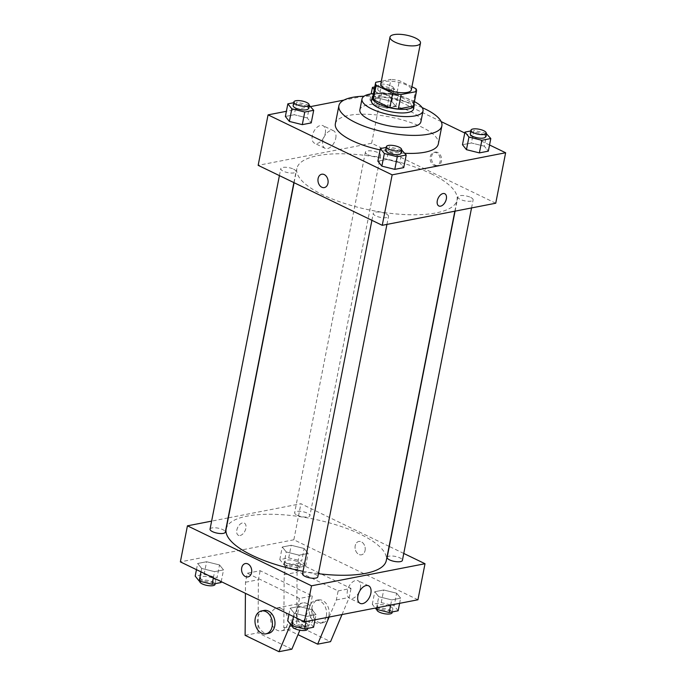 <?xml version="1.0" encoding="UTF-8"?>
<svg xmlns="http://www.w3.org/2000/svg" width="686" height="686" viewBox="0 0 686 686"><rect width="100%" height="100%" fill="white"/><g stroke="black" fill="none" stroke-linecap="round" stroke-linejoin="round"><path stroke-width="0.51" stroke-dasharray="3.43 2.57" d="M380.79 83.958A15.546 5.076 -168.9 0 1 390.334 81.162A15.546 5.076 -168.9 0 1 406.361 84.944A15.546 5.076 -168.9 0 1 411.3 89.943M372.73 97.352A20.88 6.817 -168.9 0 1 372.961 96.709L388.096 93.759L390.917 79.344L381.33 81.205M411.926 86.753L399.381 80.691A20.88 6.817 -168.9 0 0 390.917 79.344M415.922 88.691L413.092 103.106L396.551 95.105L399.381 80.691M413.092 103.106A20.88 6.817 -168.9 0 1 413.701 105.387M388.096 93.759A20.88 6.817 -168.9 0 1 396.551 95.105M413.992 103.92A21.377 6.98 11.1 0 0 394.561 94.522A21.377 6.98 11.1 0 0 373.013 95.877M371.529 100.859A21.377 6.98 -168.9 0 1 384.649 97.018A21.377 6.98 -168.9 0 1 406.695 102.214A21.377 6.98 -168.9 0 1 413.487 109.091M372.961 96.709L375.782 82.286M414.447 101.614A31.093 10.153 11.1 0 0 373.467 93.57M420.895 121.774A31.093 10.153 11.1 0 0 392.341 105.824A31.093 10.153 11.1 0 0 359.876 109.803M422.139 107.599A52.47 17.133 11.1 0 0 364.086 96.212M404.809 153.278A52.47 17.133 -168.9 0 1 380.087 149.908M335.36 123.712A52.47 17.133 -168.9 0 1 367.567 114.288A52.47 17.133 -168.9 0 1 421.667 127.039A52.47 17.133 -168.9 0 1 438.337 143.914M402.21 150.045L399.732 162.668L403.728 167.624L399.732 162.668L386.81 159.444L377.875 161.184L386.81 159.444L389.279 146.83L386.209 147.43M309.712 105.335L307.234 117.949L311.23 122.905L307.234 117.949L294.303 114.734L285.367 116.466L294.303 114.734L296.781 102.111L293.711 102.711M489.538 144.978L464.774 133.007M441.184 121.602L381.553 92.773L364.155 96.16M363.88 96.212L343.935 100.096M310.707 106.57L286.388 111.304M486.811 133.581L484.333 146.195L488.329 151.16L484.333 146.195L471.411 142.98L462.475 144.72L471.411 142.98L473.88 130.357L470.81 130.957M373.964 104.958L386.895 108.182L395.831 106.441L391.835 101.485L378.904 98.261L369.968 100.002L373.964 104.958L386.895 108.182L395.831 106.441L391.835 101.485L378.904 98.261L369.968 100.002L373.964 104.958L376.442 92.344L389.365 95.56L398.3 93.828L394.313 88.863L381.382 85.647L374.77 86.933M431.117 173.738A81.617 26.651 -168.9 0 1 457.039 199.995A81.617 26.651 -168.9 0 1 371.821 210.431A81.617 26.651 -168.9 0 1 296.858 168.567A81.617 26.651 -168.9 0 1 346.953 153.904A81.617 26.651 -168.9 0 1 431.117 173.738M495.738 203.228L371.649 143.245L258.159 165.335M293.557 169.15A7.778 2.538 -168.9 0 1 296.026 171.654A7.778 2.538 -168.9 0 1 287.906 172.649A7.778 2.538 -168.9 0 1 280.771 168.662A7.778 2.538 -168.9 0 1 285.539 167.264A7.778 2.538 -168.9 0 1 293.557 169.15M386.055 213.869A7.778 2.538 -168.9 0 1 388.525 216.373A7.778 2.538 -168.9 0 1 380.413 217.368A7.778 2.538 -168.9 0 1 373.27 213.38A7.778 2.538 -168.9 0 1 378.037 211.983A7.778 2.538 -168.9 0 1 386.055 213.869M470.656 197.405A7.778 2.538 -168.9 0 1 473.126 199.9A7.778 2.538 -168.9 0 1 465.014 200.895A7.778 2.538 -168.9 0 1 457.871 196.908A7.778 2.538 -168.9 0 1 462.638 195.51A7.778 2.538 -168.9 0 1 470.656 197.405M367.842 154.693A7.778 2.538 11.1 0 0 375.851 156.579A7.778 2.538 11.1 0 0 380.627 155.182A7.778 2.538 11.1 0 0 373.484 151.194A7.778 2.538 11.1 0 0 365.372 152.189A7.778 2.538 11.1 0 0 367.842 154.693M371.649 143.245L381.553 92.773M325.267 133.204A9.75 5.771 115.8 0 0 323.037 125.684A9.75 5.771 115.8 0 0 313.596 131.952A9.75 5.771 115.8 0 0 314.557 143.237A9.75 5.771 115.8 0 0 325.267 133.204M435.284 165.12A6.8 5.008 -101 0 0 437.822 165.489A6.8 5.008 -101 0 0 441.441 157.857A6.8 5.008 -101 0 0 435.224 152.138A6.8 5.008 -101 0 0 431.434 158.08A6.8 5.008 -101 0 0 435.284 165.12M433.981 165.377A6.8 5.008 -101 0 0 436.519 165.746A6.8 5.008 -101 0 0 440.138 158.114A6.8 5.008 -101 0 0 433.921 152.395A6.8 5.008 -101 0 0 430.131 158.329A6.8 5.008 -101 0 0 433.981 165.377M321.734 174.235L321.734 174.235A6.8 5.008 79 0 1 324.272 174.596A6.8 5.008 79 0 1 328.122 181.644A6.8 5.008 79 0 1 324.332 187.587L324.332 187.587M335.754 138.272A9.75 5.771 115.8 0 0 333.525 130.76A9.75 5.771 115.8 0 0 324.092 137.02A9.75 5.771 115.8 0 0 325.044 148.313A9.75 5.771 115.8 0 0 335.754 138.272M438.86 205.98L438.86 205.98A6.8 4.03 -64.2 0 1 438.191 198.1A6.8 4.03 -64.2 0 1 444.777 193.726L444.777 193.735M226.131 529.06A81.617 26.651 -168.9 0 1 276.226 514.397A81.617 26.651 -168.9 0 1 360.39 534.231A81.617 26.651 -168.9 0 1 386.312 560.488M318.424 573.685A81.617 26.651 -168.9 0 1 303.049 571.301M297.115 515.186A7.778 2.538 11.1 0 0 305.133 517.072A7.778 2.538 11.1 0 0 309.901 515.675A7.778 2.538 11.1 0 0 302.758 511.687A7.778 2.538 11.1 0 0 294.646 512.682A7.778 2.538 11.1 0 0 297.115 515.186M302.543 573.865A7.778 2.538 -168.9 0 1 307.319 572.476A7.778 2.538 -168.9 0 1 315.328 574.362A7.778 2.538 -168.9 0 1 317.798 576.857M387.144 557.401A7.778 2.538 -168.9 0 1 391.92 556.003A7.778 2.538 -168.9 0 1 399.929 557.889A7.778 2.538 -168.9 0 1 402.399 560.393M210.045 529.155A7.778 2.538 -168.9 0 1 214.812 527.757A7.778 2.538 -168.9 0 1 222.83 529.643A7.778 2.538 -168.9 0 1 225.3 532.147M403.762 553.448L389.296 546.45M389.091 546.356L300.922 503.73L228.327 517.861M228.095 517.913L211.622 521.12M360.356 588.262A9.75 5.771 115.8 0 0 358.126 580.742A9.75 5.771 115.8 0 0 348.685 587.01A9.75 5.771 115.8 0 0 349.646 598.295A9.75 5.771 115.8 0 0 360.356 588.262M247.946 576.917L247.955 576.917A6.8 5.008 -101 0 0 251.573 569.277A6.8 5.008 -101 0 0 245.348 563.558L245.348 563.558M240.117 535.509A6.8 4.03 115.8 0 0 245.511 529.643A6.8 4.03 115.8 0 0 244.31 523.075A6.8 4.03 115.8 0 0 237.725 527.448A6.8 4.03 115.8 0 0 238.394 535.32A6.8 4.03 115.8 0 0 240.117 535.509A6.8 4.03 -64.2 0 1 238.394 535.32A6.8 4.03 -64.2 0 1 237.725 527.448A6.8 4.03 -64.2 0 1 244.31 523.075A6.8 4.03 -64.2 0 1 245.511 529.643A6.8 4.03 -64.2 0 1 240.117 535.509M417.937 599.77L293.848 539.779L300.922 503.73M293.848 539.779L180.367 561.877M365.072 550.532A6.8 5.008 -101 0 0 358.838 541.468A6.8 5.008 -101 0 0 355.219 549.1A6.8 5.008 -101 0 0 361.436 554.82A6.8 5.008 -101 0 0 365.072 550.532A6.8 5.008 79 0 1 361.436 554.82A6.8 5.008 79 0 1 355.219 549.1A6.8 5.008 79 0 1 358.838 541.468A6.8 5.008 79 0 1 365.072 550.532M312.036 609.674L299.105 606.45L290.169 608.19L294.165 613.155L307.096 616.371L316.032 614.63L312.036 609.674L299.105 606.45L290.169 608.19L294.165 613.155L307.096 616.371L316.032 614.63L312.036 609.674L309.558 622.288L296.635 619.072L287.7 620.813M219.537 564.955L206.606 561.74L197.671 563.48L201.667 568.437L214.589 571.661L223.525 569.92L219.537 564.955L206.606 561.74L197.671 563.48L201.667 568.437L214.589 571.661L223.525 569.92L219.537 564.955L217.059 577.578L204.128 574.353L195.193 576.094M304.138 548.491L291.207 545.267L282.272 547.008L286.268 551.964L299.19 555.188L308.125 553.448L304.138 548.491L291.207 545.267L282.272 547.008L286.268 551.964L299.19 555.188L308.125 553.448L304.138 548.491L301.66 561.105L288.729 557.889L279.794 559.622L283.79 564.587L296.721 567.802L305.656 566.061L301.66 561.105M396.637 593.201L383.706 589.986L374.77 591.726L378.766 596.683L391.697 599.907L400.633 598.166L396.637 593.201L383.706 589.986L374.77 591.726L378.766 596.683L391.697 599.907L400.633 598.166L396.637 593.201L394.158 605.824L381.236 602.6L372.301 604.34L375.293 608.07M290.538 624.337L297.673 607.462L299.448 598.449L312.336 595.945L260.166 570.718L247.269 573.23L245.502 582.243L245.425 593.33M299.448 598.449L247.269 573.23M329.117 617.057L336.363 599.933L338.129 590.92L285.959 565.701L298.856 563.189L297.089 572.201L296.704 625.298L330.549 641.659M338.129 590.92L351.026 588.408L298.856 563.189M281.303 608.568A11.662 8.592 79 0 1 287.906 620.641A11.662 8.592 79 0 1 281.406 630.828A11.662 8.592 79 0 1 270.747 621.019A11.662 8.592 79 0 1 276.955 607.933A11.662 8.592 79 0 1 281.303 608.568M312.336 595.945L310.569 604.958L299.885 630.211M291.859 649.188L258.013 632.826L258.399 579.73L260.166 570.718M307.096 603.543A11.662 8.592 -101 0 0 302.749 602.917A11.662 8.592 -101 0 0 296.249 613.095A11.662 8.592 -101 0 0 302.852 625.178A11.662 8.592 -101 0 0 307.199 625.803A11.662 8.592 -101 0 0 313.699 615.625A11.662 8.592 -101 0 0 307.096 603.543M285.959 565.701L284.193 574.714L283.807 627.81L297.998 634.67M326.33 615.942A11.662 8.592 -101 0 0 315.646 600.404A11.662 8.592 -101 0 0 309.437 613.49A11.662 8.592 -101 0 0 320.096 623.291A11.662 8.592 -101 0 0 326.33 615.942M342.014 614.545L349.26 597.42L351.026 588.408M328.911 615.436A11.662 8.592 -101 0 0 318.218 599.898A11.662 8.592 -101 0 0 312.019 612.992A11.662 8.592 -101 0 0 322.677 622.794A11.662 8.592 -101 0 0 328.911 615.436M264.059 610.446A11.662 8.592 -101 0 0 257.559 620.624A11.662 8.592 -101 0 0 264.161 632.706A11.662 8.592 -101 0 0 268.509 633.332M297.673 607.462L310.569 604.958M336.363 599.933L349.26 597.42M245.116 635.339L258.013 632.826M283.807 627.81L296.704 625.298M245.502 582.243L258.399 579.73M284.193 574.714L297.089 572.201M374.247 89.617L376.442 92.344M390.531 89.6A7.778 2.538 -168.9 0 1 393.001 92.096A7.778 2.538 -168.9 0 1 384.889 93.09A7.778 2.538 -168.9 0 1 377.746 89.103A7.778 2.538 -168.9 0 1 382.522 87.714A7.778 2.538 -168.9 0 1 390.531 89.6M386.895 108.182L389.365 95.56M395.831 106.441L398.3 93.828M391.835 101.485L394.313 88.863M378.904 98.261L381.382 85.647M369.968 100.002L371.177 93.853M391.243 85.99A7.778 2.538 -168.9 0 1 393.713 88.494A7.778 2.538 -168.9 0 1 385.592 89.489A7.778 2.538 -168.9 0 1 378.458 85.501A7.778 2.538 -168.9 0 1 383.225 84.104A7.778 2.538 -168.9 0 1 391.243 85.99M309.069 105.172L296.781 102.111M293.145 105.575A7.778 2.538 -168.9 0 1 297.921 104.178A7.778 2.538 -168.9 0 1 305.93 106.064A7.778 2.538 -168.9 0 1 308.4 108.568M307.234 117.949L294.303 114.734M486.168 133.418L473.88 130.357M470.244 133.821A7.778 2.538 -168.9 0 1 475.021 132.424A7.778 2.538 -168.9 0 1 483.03 134.319A7.778 2.538 -168.9 0 1 485.499 136.814M484.333 146.195L471.411 142.98M401.567 149.891L389.279 146.83M385.643 150.294A7.778 2.538 -168.9 0 1 390.42 148.896A7.778 2.538 -168.9 0 1 398.437 150.783A7.778 2.538 -168.9 0 1 400.898 153.287M399.732 162.668L386.81 159.444M297.887 561.843A7.778 2.538 -168.9 0 1 300.357 564.338A7.778 2.538 -168.9 0 1 292.236 565.333A7.778 2.538 -168.9 0 1 285.102 561.345A7.778 2.538 -168.9 0 1 289.869 559.956A7.778 2.538 -168.9 0 1 297.887 561.843M283.79 564.587L286.268 551.964M296.721 567.802L299.19 555.188M305.656 566.061L308.125 553.448M288.729 557.889L291.207 545.267M279.794 559.622L282.272 547.008M297.175 565.444A7.778 2.538 -168.9 0 1 299.645 567.948A7.778 2.538 -168.9 0 1 291.533 568.943A7.778 2.538 -168.9 0 1 284.39 564.955A7.778 2.538 -168.9 0 1 289.158 563.558A7.778 2.538 -168.9 0 1 297.175 565.444M221.055 582.534L217.059 577.578M213.286 578.307A7.778 2.538 -168.9 0 1 215.756 580.81A7.778 2.538 -168.9 0 1 207.635 581.805A7.778 2.538 -168.9 0 1 200.501 577.818A7.778 2.538 -168.9 0 1 205.268 576.42A7.778 2.538 -168.9 0 1 213.286 578.307M200.998 571.85L201.667 568.437M213.38 577.835L214.589 571.661M221.226 581.634L223.525 569.92M204.128 574.353L206.606 561.74M196.462 569.654L197.671 563.48M199.789 581.419A7.778 2.538 -168.9 0 1 204.565 580.03A7.778 2.538 -168.9 0 1 212.574 581.917A7.778 2.538 -168.9 0 1 215.044 584.412M398.154 610.78L394.158 605.824M390.385 606.561A7.778 2.538 -168.9 0 1 392.855 609.057A7.778 2.538 -168.9 0 1 384.735 610.051A7.778 2.538 -168.9 0 1 377.6 606.064A7.778 2.538 -168.9 0 1 382.368 604.666A7.778 2.538 -168.9 0 1 390.385 606.561M376.58 607.822L378.766 596.683M390.677 605.069L391.697 599.907M399.612 603.337L400.633 598.166M381.236 602.6L383.706 589.986M372.301 604.34L374.77 591.726M376.888 609.674A7.778 2.538 -168.9 0 1 381.665 608.276A7.778 2.538 -168.9 0 1 389.674 610.163A7.778 2.538 -168.9 0 1 392.143 612.667M313.553 627.253L309.558 622.288M305.785 623.025A7.778 2.538 -168.9 0 1 308.254 625.529A7.778 2.538 -168.9 0 1 300.134 626.524A7.778 2.538 -168.9 0 1 292.999 622.536A7.778 2.538 -168.9 0 1 297.767 621.139A7.778 2.538 -168.9 0 1 305.785 623.025M293.497 616.568L294.165 613.155M306.076 621.542L307.096 616.371M315.011 619.801L316.032 614.63M296.635 619.072L299.105 606.45M288.96 614.373L290.169 608.19M292.287 626.138A7.778 2.538 -168.9 0 1 297.064 624.74A7.778 2.538 -168.9 0 1 305.073 626.635A7.778 2.538 -168.9 0 1 307.542 629.131M436.519 165.746L437.822 165.489M433.921 152.395L435.224 152.138M333.525 130.76L323.037 125.684M325.044 148.313L314.557 143.237M454.844 211.185L457.039 199.995M294.08 182.699L296.858 168.567M365.372 152.189L294.646 512.682M380.627 155.182L309.901 515.675M386.947 224.408L388.525 216.373M371.906 220.326L373.27 213.38M471.548 207.935L473.126 199.9M455.075 211.142L457.871 196.908M293.874 182.605L296.026 171.654M279.408 175.607L280.771 168.662M368.622 585.818L358.126 580.742M360.133 603.371L349.646 598.295M281.406 630.828L307.199 625.803M276.955 607.933L302.749 602.917M318.218 599.898L315.646 600.404M322.677 622.794L320.096 623.291M393.001 92.096L393.713 88.494M377.746 89.103L378.458 85.501M299.645 567.948L300.357 564.338M284.39 564.955L285.102 561.345M215.19 583.675L215.756 580.81M199.832 581.213L200.501 577.818M392.289 611.921L392.855 609.057M376.931 609.46L377.6 606.064M307.688 628.393L308.254 625.529M292.33 625.932L292.999 622.536"/><path stroke-width="1.03" d="M415.553 38.073A15.546 5.076 -168.9 0 1 420.492 43.081A15.546 5.076 -168.9 0 1 404.26 45.07A15.546 5.076 -168.9 0 1 389.982 37.095A15.546 5.076 -168.9 0 1 399.526 34.3A15.546 5.076 -168.9 0 1 415.553 38.073M420.492 43.081L411.3 89.943A15.546 5.076 -168.9 0 1 395.067 91.933A15.546 5.076 -168.9 0 1 380.79 83.958L389.982 37.095M381.33 81.205L375.782 82.286A20.88 6.817 -168.9 0 0 375.559 82.929A20.88 6.817 -168.9 0 0 376.16 85.21L392.709 93.21A20.88 6.817 -168.9 0 0 401.164 94.557L416.299 91.607A20.88 6.817 -168.9 0 0 416.531 90.972A20.88 6.817 -168.9 0 0 415.922 88.691L411.926 86.753M401.164 94.557L398.334 108.98L413.469 106.03L416.299 91.607M416.531 90.972L413.701 105.387A20.88 6.817 -168.9 0 1 413.469 106.03M398.334 108.98A20.88 6.817 -168.9 0 1 389.88 107.625L392.709 93.21M375.559 82.929L372.73 97.352A20.88 6.817 -168.9 0 0 373.33 99.624L389.88 107.625M373.013 95.877A21.377 6.98 11.1 0 0 372.241 97.258A21.377 6.98 11.1 0 0 384.983 106.467A21.377 6.98 11.1 0 0 408.727 108.868A21.377 6.98 11.1 0 0 414.19 105.481A21.377 6.98 11.1 0 0 413.992 103.92M414.19 105.481L413.487 109.091A21.377 6.98 -168.9 0 1 408.016 112.47A21.377 6.98 -168.9 0 1 384.28 110.069A21.377 6.98 -168.9 0 1 371.529 100.859L372.241 97.258M373.33 99.624L376.16 85.21M373.467 93.57A31.093 10.153 11.1 0 0 361.994 98.99A31.093 10.153 11.1 0 0 380.533 112.384A31.093 10.153 11.1 0 0 415.073 115.883A31.093 10.153 11.1 0 0 423.022 110.961A31.093 10.153 11.1 0 0 414.447 101.614M361.994 98.99L359.876 109.803A31.093 10.153 11.1 0 0 378.415 123.197A31.093 10.153 11.1 0 0 412.946 126.696A31.093 10.153 11.1 0 0 420.895 121.774L423.022 110.961M364.086 96.212A52.47 17.133 11.1 0 0 338.901 105.687A52.47 17.133 11.1 0 0 370.183 128.291A52.47 17.133 11.1 0 0 428.458 134.19A52.47 17.133 11.1 0 0 441.878 125.89A52.47 17.133 11.1 0 0 422.139 107.599M441.878 125.89L438.337 143.914A52.47 17.133 -168.9 0 1 424.926 152.215A52.47 17.133 -168.9 0 1 404.809 153.278M380.087 149.908A52.47 17.133 -168.9 0 1 335.36 123.712L338.901 105.687M386.209 147.43L380.344 148.57L377.875 161.184L381.862 166.149L394.793 169.365L403.728 167.624L406.206 155.01L401.567 149.891M293.711 102.711L287.846 103.852L285.367 116.466L289.363 121.431L302.294 124.646L311.23 122.905L313.699 110.292L309.069 105.172M286.388 111.304L268.063 114.871L392.152 174.853L505.633 152.755L489.538 144.978M464.774 133.007L441.184 121.602M343.935 100.096L310.707 106.57M470.81 130.957L464.945 132.098L462.475 144.72L466.463 149.677L479.394 152.892L488.329 151.16L490.807 138.538L486.168 133.418M268.063 114.871L258.159 165.335L382.248 225.317L495.738 203.228L505.633 152.755M382.248 225.317L392.152 174.853M444.777 193.726A6.8 4.03 -64.2 0 1 446.329 198.974A6.8 4.03 -64.2 0 1 438.86 205.98A6.8 4.03 -64.2 0 1 438.191 198.1A6.8 4.03 -64.2 0 1 444.777 193.735A6.8 4.03 -64.2 0 1 446.337 198.974A6.8 4.03 -64.2 0 1 438.86 205.98M324.272 174.596A6.8 5.008 79 0 1 328.122 181.644A6.8 5.008 79 0 1 324.332 187.587A6.8 5.008 79 0 1 318.115 181.867A6.8 5.008 79 0 1 321.734 174.235A6.8 5.008 79 0 1 324.272 174.596M324.332 187.587A6.8 5.008 79 0 1 318.115 181.867A6.8 5.008 79 0 1 321.734 174.235M454.844 211.185L386.312 560.488A81.617 26.651 -168.9 0 1 318.424 573.685M303.049 571.301A81.617 26.651 -168.9 0 1 226.131 529.06L294.08 182.699M386.947 224.408L317.798 576.857A7.778 2.538 -168.9 0 1 309.686 577.852A7.778 2.538 -168.9 0 1 302.543 573.865L371.906 220.326M471.548 207.935L402.399 560.393A7.778 2.538 -168.9 0 1 394.287 561.388A7.778 2.538 -168.9 0 1 387.144 557.401L455.075 211.142M293.874 182.605L225.3 532.147A7.778 2.538 -168.9 0 1 217.188 533.142A7.778 2.538 -168.9 0 1 210.045 529.155L279.408 175.607M211.622 521.12L187.432 525.828L311.521 585.81L425.011 563.721L403.762 553.448M370.843 593.33A9.75 5.771 -64.2 0 1 360.133 603.371A9.75 5.771 -64.2 0 1 359.181 592.078A9.75 5.771 -64.2 0 1 368.622 585.818A9.75 5.771 -64.2 0 1 370.843 593.33M187.432 525.828L180.367 561.877L304.447 621.859L311.521 585.81M304.447 621.859L417.937 599.77L425.011 563.721M245.348 563.558A6.8 5.008 -101 0 0 241.712 567.854A6.8 5.008 79 0 1 245.348 563.558A6.8 5.008 79 0 1 251.565 569.277A6.8 5.008 79 0 1 247.946 576.917A6.8 5.008 79 0 1 241.712 567.854A6.8 5.008 -101 0 0 247.955 576.917M299.885 630.211L291.859 649.188L278.962 651.7L290.538 624.337M297.998 634.67L317.652 644.171L329.117 617.057M317.652 644.171L330.549 641.659L342.014 614.545M265.936 633.838L268.509 633.332A11.662 8.592 -101 0 0 274.743 625.984A11.662 8.592 -101 0 0 264.059 610.446L261.477 610.952A11.662 8.592 79 0 1 272.162 626.481A11.662 8.592 79 0 1 265.936 633.838A11.662 8.592 79 0 1 255.269 624.037A11.662 8.592 79 0 1 261.477 610.952M245.425 593.33L245.116 635.339L278.962 651.7M374.77 86.933L372.447 87.379L374.247 89.617M371.177 93.853L372.447 87.379M287.846 103.852L291.842 108.808L304.764 112.032L313.699 110.292M309.112 104.967L308.4 108.568A7.778 2.538 -168.9 0 1 300.288 109.563A7.778 2.538 -168.9 0 1 293.145 105.575L293.857 101.974A7.778 2.538 -168.9 0 1 298.624 100.576A7.778 2.538 -168.9 0 1 306.642 102.463A7.778 2.538 -168.9 0 1 309.112 104.967A7.778 2.538 -168.9 0 1 300.991 105.961A7.778 2.538 -168.9 0 1 293.857 101.974M285.367 116.466L289.363 121.431L291.842 108.808M289.363 121.431L302.294 124.646L304.764 112.032M302.294 124.646L311.23 122.905M464.945 132.098L468.941 137.063L481.872 140.278L490.807 138.538M486.211 133.213L485.499 136.814A7.778 2.538 -168.9 0 1 477.387 137.809A7.778 2.538 -168.9 0 1 470.244 133.821L470.956 130.22A7.778 2.538 -168.9 0 1 475.724 128.822A7.778 2.538 -168.9 0 1 483.741 130.709A7.778 2.538 -168.9 0 1 486.211 133.213A7.778 2.538 -168.9 0 1 478.091 134.207A7.778 2.538 -168.9 0 1 470.956 130.22M462.475 144.72L466.463 149.677L468.941 137.063M466.463 149.677L479.394 152.892L481.872 140.278M479.394 152.892L488.329 151.16M380.344 148.57L384.34 153.527L397.271 156.751L406.206 155.01M401.61 149.677L400.898 153.287A7.778 2.538 -168.9 0 1 392.786 154.281A7.778 2.538 -168.9 0 1 385.643 150.294L386.355 146.684A7.778 2.538 -168.9 0 1 391.123 145.295A7.778 2.538 -168.9 0 1 399.141 147.181A7.778 2.538 -168.9 0 1 401.61 149.677A7.778 2.538 -168.9 0 1 393.49 150.671A7.778 2.538 -168.9 0 1 386.355 146.684M377.875 161.184L381.862 166.149L384.34 153.527M381.862 166.149L394.793 169.365L397.271 156.751M394.793 169.365L403.728 167.624M196.462 569.654L195.193 576.094L199.189 581.051L212.12 584.275L221.055 582.534L221.226 581.634M199.189 581.051L200.998 571.85M212.12 584.275L213.38 577.835M215.19 583.675L215.044 584.412A7.778 2.538 -168.9 0 1 206.932 585.407A7.778 2.538 -168.9 0 1 199.789 581.419L199.832 581.213M375.293 608.07L376.288 609.297L389.219 612.521L398.154 610.78L399.612 603.337M376.288 609.297L376.58 607.822M389.219 612.521L390.677 605.069M392.289 611.921L392.143 612.667A7.778 2.538 -168.9 0 1 384.031 613.653A7.778 2.538 -168.9 0 1 376.888 609.674L376.931 609.46M288.96 614.373L287.7 620.813L291.687 625.769L304.618 628.993L313.553 627.253L315.011 619.801M291.687 625.769L293.497 616.568M304.618 628.993L306.076 621.542M307.688 628.393L307.542 629.131A7.778 2.538 -168.9 0 1 299.43 630.125A7.778 2.538 -168.9 0 1 292.287 626.138L292.33 625.932"/></g></svg>
